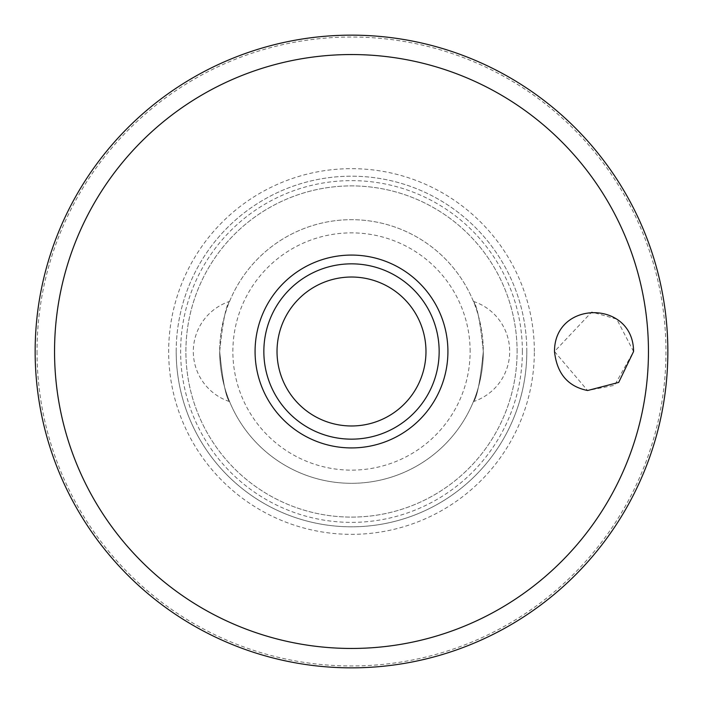 <?xml version="1.0" encoding="UTF-8"?>
<svg xmlns="http://www.w3.org/2000/svg" width="703" height="703" viewBox="0 0 703 703"><rect width="100%" height="100%" fill="white"/><g stroke="black" fill="none" stroke-linecap="round" stroke-linejoin="round"><path stroke-width="0.53" stroke-dasharray="3.52 2.64" d="M633.579 351.5L616.716 319.109L591.733 312.027L554.491 351.5L587.585 390.517L614.598 385.279L633.579 351.5M526.811 351.5A175.311 175.311 0 0 0 351.5 176.189A175.311 175.311 0 0 0 176.189 351.5A175.311 175.311 0 0 0 351.5 526.811A175.311 175.311 0 0 0 526.811 351.5A175.311 175.311 0 0 0 351.5 176.189A175.311 175.311 0 0 0 176.189 351.5A175.311 175.311 0 0 0 351.5 526.811A175.311 175.311 0 0 0 526.811 351.5A175.311 175.311 0 0 1 351.5 526.811A175.311 175.311 0 0 1 176.189 351.5M522.373 351.5A170.873 170.873 0 0 0 351.5 180.627A170.873 170.873 0 0 0 180.627 351.5A170.873 170.873 0 0 0 351.5 522.373A170.873 170.873 0 0 0 522.373 351.5M517.1 351.5A165.6 165.6 0 0 0 351.5 185.9A165.6 165.6 0 0 0 185.9 351.5A165.6 165.6 0 0 0 351.5 517.1A165.6 165.6 0 0 0 517.1 351.5A165.6 165.6 0 0 0 351.5 185.9A165.6 165.6 0 0 0 185.9 351.5A165.6 165.6 0 0 0 351.5 517.1A165.6 165.6 0 0 0 517.1 351.5M263.845 351.5A87.655 87.655 0 0 1 351.5 263.845A87.655 87.655 0 0 1 439.155 351.5A87.655 87.655 0 0 1 351.5 439.155A87.655 87.655 0 0 1 263.845 351.5M473.427 301.411A52.725 52.725 0 0 1 473.427 401.589C476.977 397.995 480.272 381.298 483.312 351.5C480.272 321.702 476.977 305.005 473.427 301.411C476.977 305.005 480.272 321.702 483.312 351.5A131.812 131.812 0 0 0 351.5 219.688A131.812 131.812 0 0 0 219.688 351.5C222.728 321.702 226.023 305.005 229.573 301.411C226.023 305.005 222.728 321.702 219.688 351.5C222.728 381.298 226.023 397.995 229.573 401.589A52.725 52.725 0 0 1 229.573 301.411M229.573 401.589C226.023 397.995 222.728 381.298 219.688 351.5A131.812 131.812 0 0 0 351.5 483.312A131.812 131.812 0 0 0 483.312 351.5A131.812 131.812 0 0 0 351.5 219.688A131.812 131.812 0 0 0 219.688 351.5A131.812 131.812 0 0 0 351.5 483.312A131.812 131.812 0 0 0 483.312 351.5C480.272 381.298 476.977 397.995 473.427 401.589M470.131 351.5A118.631 118.631 0 0 0 351.5 232.869A118.631 118.631 0 0 0 232.869 351.5A118.631 118.631 0 0 0 351.5 470.131A118.631 118.631 0 0 0 470.131 351.5M37.031 351.5A314.469 314.469 0 0 0 351.5 665.969A314.469 314.469 0 0 0 665.969 351.5A314.469 314.469 0 0 0 351.5 37.031A314.469 314.469 0 0 0 37.031 351.5M534.342 351.5A182.842 182.842 0 0 0 351.5 168.658A182.842 182.842 0 0 0 168.658 351.5A182.842 182.842 0 0 0 351.5 534.342A182.842 182.842 0 0 0 534.342 351.5"/><path stroke-width="1.05" d="M35.15 351.5A316.35 316.35 0 0 0 351.5 667.85A316.35 316.35 0 0 0 667.85 351.5A316.35 316.35 0 0 0 351.5 35.15A316.35 316.35 0 0 0 35.15 351.5M554.491 351.5C554.368 299.803 633.324 299.698 633.579 351.5L618.693 382.414L587.585 390.517C567.91 386.536 556.873 373.53 554.491 351.5M447.916 351.5A96.425 96.425 0 0 0 351.5 255.075A96.425 96.425 0 0 0 255.075 351.5A96.425 96.425 0 0 0 351.5 447.925A96.425 96.425 0 0 0 447.916 351.5M351.5 439.155A87.655 87.655 0 0 0 439.155 351.5A87.655 87.655 0 0 0 351.5 263.845A87.655 87.655 0 0 0 263.845 351.5A87.655 87.655 0 0 0 351.5 439.155A87.655 87.655 0 0 1 263.845 351.5A87.655 87.655 0 0 1 351.5 263.845M648.456 351.5A296.956 296.956 0 0 0 351.5 54.544A296.956 296.956 0 0 0 54.544 351.5A296.956 296.956 0 0 0 351.5 648.456A296.956 296.956 0 0 0 648.456 351.5M425.974 351.5A74.474 74.474 0 0 0 351.5 277.026A74.474 74.474 0 0 0 277.026 351.5A74.474 74.474 0 0 0 351.5 425.974A74.474 74.474 0 0 0 425.974 351.5"/></g></svg>
